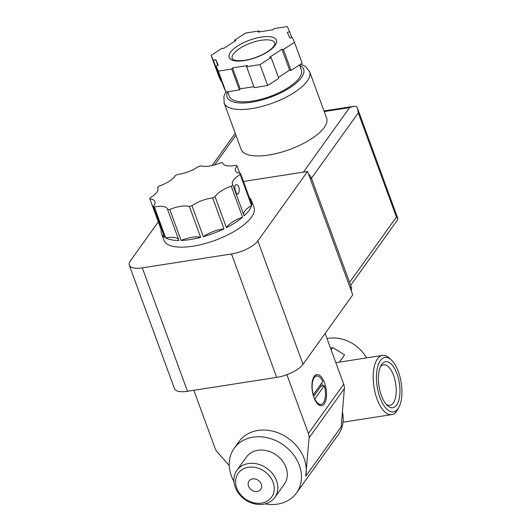 <?xml version="1.0" encoding="UTF-8"?>
<svg xmlns="http://www.w3.org/2000/svg" width="531" height="531" viewBox="0 0 531 531"><rect width="100%" height="100%" fill="white"/><g stroke="black" fill="none" stroke-linecap="round" stroke-linejoin="round"><path stroke-width="0.8" d="M314.823 398.94L324.315 385.692A14.377 6.352 81.1 0 1 321.016 404.43A14.377 6.352 81.1 0 1 314.823 398.94L314.531 398.987M313.582 396.458L320.916 386.223L324.315 385.692M318.494 404.702A14.377 6.352 81.1 0 0 319.317 404.695L321.016 404.43M158.132 189.009L157.554 187.436A47.916 17.636 159.9 0 1 159.108 186.076A19.169 7.056 -20.1 0 0 175.296 175.608A47.916 17.636 159.9 0 1 177.719 174.407A19.169 7.056 -20.1 0 0 198.375 166.601A47.916 17.636 159.9 0 1 201.01 165.891A19.169 7.056 -20.1 0 0 220.591 162.838A47.916 17.636 159.9 0 1 222.748 162.805A19.169 7.056 -20.1 0 0 222.861 163.223A19.169 7.056 -20.1 0 0 236.003 165.32A47.916 17.636 159.9 0 1 237.098 165.971A19.169 7.056 -20.1 0 0 235.439 170.73A19.169 7.056 -20.1 0 0 240.477 173.391A47.916 17.636 159.9 0 1 240.218 174.553A19.169 7.056 -20.1 0 0 232.405 184.138A19.169 7.056 -20.1 0 0 232.817 184.874A47.916 17.636 159.9 0 1 231.27 186.242A19.169 7.056 -20.1 0 0 215.075 196.709A47.916 17.636 159.9 0 1 212.659 197.91A19.169 7.056 -20.1 0 0 192.003 205.709A47.916 17.636 159.9 0 1 189.361 206.426A19.169 7.056 -20.1 0 0 169.787 209.48A47.916 17.636 159.9 0 1 167.63 209.513A19.169 7.056 -20.1 0 0 167.511 209.088A19.169 7.056 -20.1 0 0 154.375 206.99A47.916 17.636 159.9 0 1 153.28 206.34A19.169 7.056 -20.1 0 0 154.939 201.581A19.169 7.056 -20.1 0 0 149.895 198.926A47.916 17.636 159.9 0 1 150.16 197.764A19.169 7.056 -20.1 0 0 157.972 188.18A19.169 7.056 -20.1 0 0 157.554 187.436M232.817 184.874L244.147 215.838A47.916 17.636 -20.1 0 0 251.548 205.51L240.218 174.553M251.548 205.51A19.169 7.056 -20.1 0 0 243.576 214.265M238.923 187.078C238.18 185.379 237.251 184.569 236.142 184.655C233.102 184.828 236.016 194.678 237.616 194.114C239.149 193.191 239.587 190.841 238.923 187.078M330.448 347.958L332.738 347.599L344.586 354.821L339.342 362.142M265.108 503.873A38.332 31.362 -144.4 0 0 296.51 492.96L338.234 434.73A38.332 31.362 -144.4 0 0 342.442 411.883M296.51 492.96A38.332 31.362 -144.4 0 0 299.331 465.342A38.332 31.362 -144.4 0 0 268.673 438.075A38.332 31.362 -144.4 0 0 234.191 448.31L239.003 441.593A38.332 31.362 -144.4 0 1 273.492 431.358A38.332 31.362 -144.4 0 1 304.144 458.618A38.332 31.362 -144.4 0 1 306.188 472.749A38.332 31.362 -144.4 0 1 305.717 476.061L309.055 437.896A11.981 9.804 -144.4 0 0 308.418 433.482L286.893 374.667M325.138 333.441L343.716 384.212A11.981 9.804 -144.4 0 1 344.353 388.626L341.214 426.758L305.916 476.035M158.291 221.872L130.42 260.774A21.565 7.938 -20.1 0 0 129.285 265.201L174.453 388.626A21.565 7.938 -20.1 0 0 187.483 391.294L276.678 377.388A21.565 7.938 -20.1 0 0 303.009 364.332L352.75 294.904L307.582 171.48L243.437 181.476M129.285 265.201A21.565 7.938 -20.1 0 0 142.315 267.87L231.509 253.964A21.565 7.938 -20.1 0 0 257.84 240.908L307.582 171.48M240.477 173.391L251.807 204.349A47.916 17.636 -20.1 0 0 251.515 200.652L253.964 207.342A47.916 17.636 159.9 0 1 215.028 240.37A47.916 17.636 159.9 0 1 163.973 240.277L161.524 233.587A47.916 17.636 -20.1 0 0 164.61 237.304L153.28 206.34M223.047 163.621L222.748 162.805M239.773 173.298L237.098 165.971M251.515 200.652A47.916 17.636 -20.1 0 0 249.351 197.638M242.601 217.199A19.169 7.056 -20.1 0 0 226.405 227.666A47.916 17.636 -20.1 0 0 242.601 217.199L231.27 186.242M226.405 227.666L215.075 196.709M223.989 228.868A19.169 7.056 -20.1 0 0 203.333 236.673A47.916 17.636 -20.1 0 0 223.989 228.868L212.659 197.91M203.333 236.673L192.003 205.709M200.691 237.384A19.169 7.056 -20.1 0 0 181.111 240.437A47.916 17.636 -20.1 0 0 200.691 237.384L189.361 206.426M181.111 240.437L169.787 209.48M178.662 239.654A19.169 7.056 -20.1 0 0 165.699 237.954A47.916 17.636 -20.1 0 0 178.96 240.47L167.63 209.513M165.699 237.954L154.375 206.99M161.928 229.976A19.169 7.056 -20.1 0 0 161.225 229.883A47.916 17.636 -20.1 0 0 161.524 233.587M161.225 229.883L149.895 198.926M193.842 390.305L214.975 448.045A11.981 9.804 -144.4 0 0 217.464 452.173L229.259 465.541M324.507 382.791A15.757 6.963 81.1 0 0 314.943 375.536A15.757 6.963 81.1 0 0 312.347 391.228A15.757 6.963 81.1 0 0 319.596 405.392A15.757 6.963 81.1 0 0 326.001 399.597A15.757 6.963 81.1 0 0 324.507 382.791M234.191 448.31A38.332 31.362 -144.4 0 0 233.959 481.557M274.799 497.467L284.297 484.206A23.304 19.07 -144.4 0 0 286.01 467.413A23.304 19.07 -144.4 0 0 267.372 450.839A23.304 19.07 -144.4 0 0 246.404 457.058L236.912 470.32A23.304 19.07 -144.4 0 0 244.751 499.392A23.304 19.07 -144.4 0 0 274.799 497.467A23.304 19.07 -144.4 0 0 276.512 480.674A23.304 19.07 -144.4 0 0 257.874 464.094A23.304 19.07 -144.4 0 0 236.912 470.32M273.113 482.36A20.523 16.793 -144.4 0 0 240.145 471.09A20.523 16.793 -144.4 0 0 251.508 502.127A20.523 16.793 -144.4 0 0 273.113 482.36M261.292 484.199A7.188 5.881 -144.4 0 0 255.544 479.088A7.188 5.881 -144.4 0 0 249.079 481.006A7.188 5.881 -144.4 0 0 251.495 489.974A7.188 5.881 -144.4 0 0 260.767 489.376A7.188 5.881 -144.4 0 0 261.292 484.199M366.549 357.901A33.539 27.439 -144.4 0 0 327.016 338.579M332.738 347.599L331.138 349.836M398.801 407.45L397.513 409.766A29.948 13.229 -98.9 0 1 391.679 414.605A29.948 13.229 -98.9 0 1 377.037 399.013A29.948 13.229 -98.9 0 1 382.453 355.425A29.948 13.229 -98.9 0 1 389.488 358.252L391.42 360.064A27.552 12.173 -98.9 0 1 401.217 382.805A27.552 12.173 -98.9 0 1 398.801 407.45A27.552 12.173 -98.9 0 1 379.964 397.56A27.552 12.173 -98.9 0 1 377.953 365.832A27.552 12.173 -98.9 0 1 391.42 360.064M381.384 395.575A23.304 10.295 -98.9 0 1 381.052 365.421A23.304 10.295 -98.9 0 1 399.358 383.097A23.304 10.295 -98.9 0 1 387.305 405.505A23.304 10.295 -98.9 0 1 381.384 395.575M380.329 366.921A20.523 9.067 -98.9 0 1 383.561 364.79A20.523 9.067 -98.9 0 1 395.681 383.667A20.523 9.067 -98.9 0 1 389.88 405.345A20.523 9.067 -98.9 0 1 386.156 404.297M322.782 381.51A14.377 6.352 81.1 0 0 316.589 376.021A14.377 6.352 81.1 0 0 313.29 394.759L322.782 381.51M316.589 376.021L314.89 376.287A14.377 6.352 81.1 0 0 314.1 376.532M322.616 385.957A14.377 6.352 81.1 0 0 321.919 383.774A14.377 6.352 81.1 0 0 321.653 383.083M320.916 386.223A14.377 6.352 81.1 0 0 320.465 384.743M351.203 290.669A7.188 5.881 -144.4 0 0 351.124 286.647L311.312 177.865A7.188 5.881 -144.4 0 0 308.597 174.248M273.08 29.763L258.219 32.079L259.022 30.957L245.607 33.048L234.516 40.217L235.956 40.489L223.657 48.44L222.217 48.162L211.126 55.337L213.442 60.415L215.686 59.565L218.254 65.2L216.011 66.043L218.327 71.121L231.742 69.03L232.545 67.915L247.406 65.598L246.61 66.714L260.017 64.623L271.109 57.454L269.675 57.182L281.968 49.237L283.408 49.509L294.499 42.341L292.183 37.256L289.946 38.106L287.371 32.477L289.614 31.628L287.298 26.55L273.883 28.641L273.08 29.763M260.017 64.623L267.67 85.544L254.263 87.635L246.61 66.714M267.67 85.544L278.768 78.376L271.109 57.454M278.41 77.4L289.627 70.152L281.968 49.237M289.627 70.152L291.061 70.424L283.408 49.509M291.061 70.424L302.159 63.255L294.499 42.341M291.738 37.429L289.614 31.628M259.367 31.9L259.022 30.957M234.868 41.192L234.516 40.217M211.126 55.337L218.779 76.252L221.102 81.329L213.442 60.415M221.102 81.329L221.546 81.163M217.803 65.366L215.686 59.565M218.327 71.121L225.987 92.042L223.67 86.965L216.011 66.043M225.987 92.042L239.395 89.951L231.742 69.03M239.395 89.951L240.198 88.83L232.545 67.915M240.198 88.83L253.918 86.692M299.53 64.955L301.362 69.973A38.332 14.111 159.9 0 1 270.219 96.396A38.332 14.111 159.9 0 1 229.372 96.317L227.706 91.777M241.147 149.41A45.52 16.753 -20.1 0 0 289.654 149.503A45.52 16.753 -20.1 0 0 326.638 118.128L309.646 71.685A45.52 16.753 159.9 0 1 272.655 103.06A45.52 16.753 159.9 0 1 224.148 102.974L241.147 149.41M350.652 285.366L397.414 220.1L397.872 218.573L396.405 217.066L349.577 282.426M396.405 217.066L358.279 112.891L357.562 108.43L356.487 106.366L353.414 106.373L349.61 107.607L303.38 172.137M231.509 253.964L276.678 377.388M142.315 267.87L187.483 391.294M257.84 240.908L303.009 364.332M344.353 388.626L309.055 437.896M343.716 384.212L308.418 433.482M351.124 286.647L350.201 287.928M311.312 177.865L310.389 179.153M261.199 40.29A22.76 8.377 159.9 0 1 274.952 43.104L274.719 44.704L272.907 47.305C270.677 49.715 267.285 52.098 262.719 54.441C255.975 57.766 249.298 59.817 242.687 60.594L236.487 60.64L233.394 59.817L232.206 58.749A22.76 8.377 159.9 0 1 261.199 40.29M261.239 37.077A25.156 9.259 159.9 0 1 267.909 51.706A25.156 9.259 159.9 0 1 229.292 57.726A25.156 9.259 159.9 0 1 261.239 37.077M299.623 65.213A40.728 14.987 159.9 0 1 270.777 97.127A40.728 14.987 159.9 0 1 227.527 91.803M324.242 111.563L349.61 107.607M358.279 112.891L311.451 178.25M235.93 135.153L214.61 164.909M382.453 355.425L335.844 362.686M391.679 414.605L342.999 422.191M225.854 91.757L223.909 96.277L224.148 102.974M309.646 71.685L305.557 66.448L300.818 64.118M324.016 110.959L353.414 106.373M357.562 108.43L397.872 218.573M235.233 133.261L212.115 165.533"/></g></svg>

